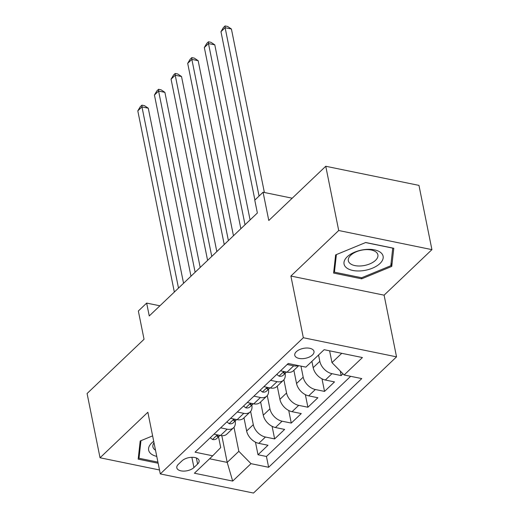 <?xml version="1.0" encoding="UTF-8"?>
<svg xmlns="http://www.w3.org/2000/svg" width="519" height="519" viewBox="0 0 519 519"><rect width="100%" height="100%" fill="white"/><g stroke="black" fill="none" stroke-linecap="round" stroke-linejoin="round"><path stroke-width="0.78" d="M296.323 351.694A9.803 5.067 168.6 0 0 294.779 355.281A9.803 5.067 168.6 0 0 302.09 358.674A9.803 5.067 168.6 0 0 312.444 354.996A9.803 5.067 168.6 0 0 313.989 351.408A9.803 5.067 168.6 0 0 306.677 348.015A9.803 5.067 168.6 0 0 296.323 351.694M431.918 249.639L418.963 185.387L325.757 166.262L338.712 230.514L290.893 276.043L303.33 337.726L396.535 356.851L384.099 295.168L431.918 249.639L338.712 230.514M303.33 337.726L160.293 473.925L253.499 493.05L396.535 356.851M160.293 473.925L147.857 412.242L100.037 457.771L159.495 469.974M100.037 457.771L87.082 393.519L144.048 339.277L138.346 311.004L146.663 303.09L149.251 315.941L257.366 212.998L254.771 200.146L263.088 192.231L268.79 220.504L325.757 166.262M243.982 417.814L246.642 431.017A12.248 8.103 46.4 0 0 258.793 443.362L267.986 445.25L258.008 454.754L255.471 442.169M250.625 411.431L253.298 424.678A12.248 8.103 46.4 0 0 265.449 437.03L274.642 438.918L272.105 426.333M274.642 438.918L284.62 429.414L275.427 427.526A12.248 8.103 46.4 0 1 263.276 415.181L260.616 401.978M277.243 386.142L279.91 399.345A12.248 8.103 46.4 0 0 292.061 411.69L301.254 413.578L291.276 423.082L288.733 410.497M293.877 370.306L296.544 383.509A12.248 8.103 46.4 0 0 308.688 395.854L317.888 397.742L307.903 407.24L305.367 394.661M311.9 361.347L313.171 367.666A12.248 8.103 46.4 0 0 325.322 380.018L334.515 381.906L324.537 391.404L322.001 378.818M193.937 467.548L197.596 464.064A9.498 4.911 168.6 0 0 199.095 460.587A9.498 4.911 168.6 0 0 192.011 457.297A9.498 4.911 168.6 0 0 181.981 460.859L178.322 464.343A9.498 4.911 168.6 0 0 176.823 467.82A9.498 4.911 168.6 0 0 183.908 471.109A9.498 4.911 168.6 0 0 193.937 467.548L191.874 457.304M221.814 435.688L227.199 462.397L238.844 451.316L250.988 463.662L268.621 467.282L361.762 378.591L344.129 374.978L362.424 357.552L324.135 349.696L305.84 367.121L288.207 363.501L195.066 452.185L212.699 455.805L220.705 447.592L218.531 436.823M250.988 463.662L232.694 481.081L194.404 473.224L212.699 455.805M318.549 355.015L319.827 361.334L313.171 367.666M300.962 366.116L303.193 377.17L296.544 383.509M283.887 379.759L286.559 393.006L279.91 399.345M267.259 395.595L269.932 408.842L263.276 415.181M258.008 454.754L266.448 456.486L350.649 376.314M319.827 361.334A12.248 8.103 -133.6 0 0 331.978 373.68L341.171 375.568L343.001 373.823M324.537 391.404L315.344 389.516A12.248 8.103 -133.6 0 1 303.193 377.17M307.903 407.24L298.71 405.358A12.248 8.103 -133.6 0 1 286.559 393.006M291.276 423.082L282.077 421.194A12.248 8.103 -133.6 0 1 269.932 408.842M220.64 427.838L227.153 429.174A12.248 8.103 46.4 0 0 233.531 427.766A12.248 8.103 46.4 0 0 235.165 420.987M213.984 434.169L220.504 435.506A12.248 8.103 46.4 0 0 226.881 434.098L233.531 427.766M230.618 418.333L237.138 419.67A12.248 8.103 46.4 0 0 243.508 418.262L250.164 411.93A12.248 8.103 -133.6 0 1 243.787 413.338L237.274 412.002M247.252 402.497L253.765 403.834A12.248 8.103 46.4 0 0 260.142 402.426L266.798 396.094A12.248 8.103 -133.6 0 1 260.421 397.502L253.901 396.159M263.886 386.661L270.399 387.998A12.248 8.103 46.4 0 0 276.776 386.59L283.426 380.252A12.248 8.103 -133.6 0 1 277.055 381.66L270.535 380.323M280.513 370.826L287.033 372.162A12.248 8.103 46.4 0 0 293.404 370.754L298.749 365.661M298.256 365.564A12.248 8.103 -133.6 0 1 293.683 365.824L287.169 364.487M233.991 427.267L238.844 451.316M292.203 198.206L263.088 192.231M159.897 305.801L146.663 303.09M209.572 458.783L227.199 462.397L232.694 481.081M329.604 350.818L331.985 362.625L341.762 353.316M266.448 456.486L268.621 467.282M341.171 375.568L340.256 371.04M251.799 405.151A12.248 8.103 -133.6 0 1 250.164 411.93M268.427 389.315A12.248 8.103 -133.6 0 1 266.798 396.094M285.061 373.479A12.248 8.103 -133.6 0 1 283.426 380.252M344.129 374.978L331.985 362.625M152.618 435.863L140.195 440.988L138.177 459.153L158.139 463.246M290.893 276.043L384.099 295.168M365.707 242.503L335.624 254.907L333.607 273.065L361.678 278.826L391.761 266.422L393.778 248.264L365.707 242.503M391.086 263.055L391.761 266.422M361.451 277.71L361.678 278.826M210.247 437.731L212.582 439.541A8.116 5.372 46.4 0 0 216.683 438.581L219.842 435.577A8.116 5.372 46.4 0 0 220.011 435.409M183.557 283.277L148.259 108.192L141.959 106.901L178.497 288.097M137.801 110.858L140.266 106.719L141.927 105.136L141.959 106.901L137.801 110.858L174.339 292.054M218.194 435.032L216.832 436.064L217.571 436.602A8.116 5.372 46.4 0 0 219.842 435.577M141.927 105.136L144.444 105.649L148.259 108.192M153.708 441.28A19.91 10.289 168.6 0 0 151.788 442.876A19.91 10.289 168.6 0 0 156.757 456.396M154.013 442.798A15.07 7.791 168.6 0 0 152.91 446.872A15.07 7.791 168.6 0 0 155.512 450.2M157.912 462.131L139.008 458.251L140.96 440.67M138.541 455.909L139.008 458.251M346.037 267.389A19.91 10.289 168.6 0 0 372.363 268.206A19.91 10.289 168.6 0 0 381.141 252.915A19.91 10.289 168.6 0 0 354.814 252.091A19.91 10.289 168.6 0 0 346.037 267.389M349.832 263.289A15.07 7.791 168.6 0 0 367.277 264.787A15.07 7.791 168.6 0 0 377.89 254.829A15.07 7.791 168.6 0 0 376.405 252.331A15.07 7.791 168.6 0 0 358.96 250.826A15.07 7.791 168.6 0 0 348.34 260.785A15.07 7.791 168.6 0 0 349.832 263.289M365.571 242.561L392.74 248.134L390.788 265.734L361.639 277.749L334.437 272.17L336.39 254.589M333.964 269.828L334.437 272.17M226.881 421.895L229.216 423.705A8.116 5.372 46.4 0 0 233.316 422.745L236.476 419.741A8.116 5.372 46.4 0 0 236.645 419.573M200.191 267.434L164.893 92.356L158.593 91.065L195.125 272.261M154.435 95.022L156.9 90.883L158.561 89.294L158.593 91.065L154.435 95.022L190.973 276.218M234.828 419.196L233.466 420.228L234.205 420.766A8.116 5.372 46.4 0 0 236.476 419.741M158.561 89.294L161.078 89.813L164.893 92.356M243.515 406.059L245.85 407.869A8.116 5.372 46.4 0 0 249.95 406.909L253.11 403.899A8.116 5.372 46.4 0 0 253.272 403.73M216.825 251.598L181.52 76.52L175.227 75.229L211.758 256.425M171.069 79.186L173.528 75.041L175.195 73.458L175.227 75.229L171.069 79.186L207.6 260.382M251.456 403.36L250.1 404.392L250.833 404.93A8.116 5.372 46.4 0 0 253.11 403.899M175.195 73.458L177.712 73.977L181.52 76.52M260.142 390.217L262.484 392.033A8.116 5.372 46.4 0 0 266.578 391.073L269.737 388.063A8.116 5.372 46.4 0 0 269.906 387.894M233.459 235.762L198.154 60.684L191.855 59.387L228.392 240.582M187.696 63.35L190.162 59.205L191.822 57.622L191.855 59.387L187.696 63.35L224.234 244.546M268.089 387.524L266.727 388.556L267.467 389.094A8.116 5.372 46.4 0 0 269.737 388.063M191.822 57.622L194.346 58.141L198.154 60.684M276.776 374.381L279.112 376.197A8.116 5.372 46.4 0 0 283.212 375.237L286.371 372.227A8.116 5.372 46.4 0 0 286.54 372.058M250.087 219.926L214.788 44.842L208.489 43.551L245.026 224.746M204.33 47.514L206.796 43.369L208.456 41.786L208.489 43.551L204.33 47.514L240.868 228.71M284.723 371.688L283.361 372.72L284.101 373.258A8.116 5.372 46.4 0 0 286.371 372.227M208.456 41.786L210.974 42.305L214.788 44.842M264.385 192.497L231.416 29.006L225.123 27.715L259.065 196.059M220.964 31.672L223.423 27.533L225.09 25.95L225.123 27.715L220.964 31.672L254.907 200.023M225.09 25.95L227.607 26.469L231.416 29.006M253.298 424.678L246.642 431.017M265.449 437.03L258.793 443.362M331.978 373.68L325.322 380.018M315.344 389.516L308.688 395.854M298.71 405.358L292.061 411.69M282.077 421.194L275.427 427.526M227.153 429.174L220.504 435.506M243.787 413.338L237.138 419.67M260.421 397.502L253.765 403.834M277.055 381.66L270.399 387.998M293.683 365.824L287.033 372.162M196.364 457.959L197.596 464.064M217.351 434.864L212.505 439.476M217.338 435.46L217.571 436.602M233.985 419.021L229.132 423.64M233.972 419.624L234.205 420.766M250.612 403.185L245.766 407.804M250.606 403.788L250.833 404.93M267.246 387.349L262.4 391.968M267.24 387.953L267.467 389.094M283.88 371.513L279.027 376.132M283.867 372.11L284.101 373.258"/></g></svg>
